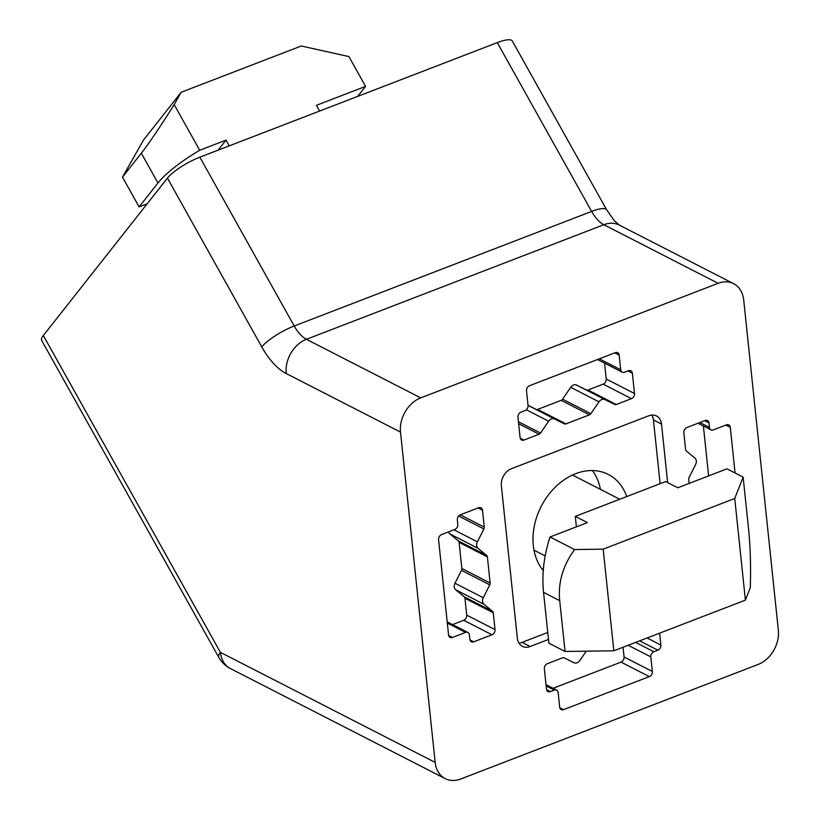 <?xml version="1.0" encoding="UTF-8"?>
<svg xmlns="http://www.w3.org/2000/svg" width="820" height="820" viewBox="0 0 820 820"><rect width="100%" height="100%" fill="white"/><g stroke="black" fill="none" stroke-linecap="round" stroke-linejoin="round"><path stroke-width="1.23" d="M452.527 624.584L463.7 620.279A4.223 3.229 117.1 0 0 466.734 615.143L464.96 598.272A2.819 2.152 117.1 0 0 464.263 596.847L455.664 589.764A5.627 4.295 -62.9 0 1 454.249 586.905A5.627 4.295 -62.9 0 1 454.977 583.235L461.476 570.341A2.819 2.152 117.1 0 0 461.844 568.496L459.097 542.368A2.819 2.152 117.1 0 0 458.4 540.944L449.801 533.871A5.627 4.295 -62.9 0 1 448.56 531.893M483.954 604.258L492.543 611.341A2.819 2.152 117.1 0 1 493.25 612.765L495.024 629.637A4.223 3.229 117.1 0 1 491.99 634.772L473.683 641.824A4.223 3.229 117.1 0 1 471.367 641.773A4.223 3.229 117.1 0 1 469.86 639.333L469.388 634.885A4.223 3.229 117.1 0 0 467.882 632.456A4.223 3.229 117.1 0 0 465.555 632.404L452.404 637.468A4.223 3.229 117.1 0 1 450.077 637.417A4.223 3.229 117.1 0 1 448.571 634.977L438.577 539.693A4.223 3.229 117.1 0 1 441.611 534.568L454.762 529.495A4.223 3.229 117.1 0 0 457.796 524.369L457.334 519.921A4.223 3.229 117.1 0 1 460.358 514.786L478.665 507.734A4.223 3.229 117.1 0 1 480.991 507.785A4.223 3.229 117.1 0 1 482.498 510.224L484.271 527.096A2.819 2.152 117.1 0 1 483.902 528.941L477.404 541.835A5.627 4.295 117.1 0 0 476.676 545.505A5.627 4.295 117.1 0 0 478.091 548.365L486.68 555.447A2.819 2.152 117.1 0 1 487.387 556.872L490.134 582.999A2.819 2.152 117.1 0 1 489.765 584.834L483.267 597.729A5.627 4.295 117.1 0 0 482.539 601.409A5.627 4.295 117.1 0 0 483.954 604.258L455.664 589.764M626.757 496.561A59.091 45.131 117.1 0 0 608.297 474.421A59.091 45.131 117.1 0 0 575.753 473.663A59.091 45.131 117.1 0 0 536.71 517.051A59.091 45.131 117.1 0 0 543.26 570.617M600.424 489.355A59.091 45.131 117.1 0 0 592.429 470.547M400.508 432.099L435.164 762.405A28.136 21.494 117.1 0 0 445.209 778.631A28.136 21.494 117.1 0 0 460.707 779L758.131 664.436A28.136 21.494 117.1 0 0 778.344 630.211L743.699 299.905A28.136 21.494 117.1 0 0 733.654 283.679A28.136 21.494 117.1 0 0 718.156 283.31L420.721 397.884A28.136 21.494 117.1 0 0 400.508 432.099L286.2 373.52A28.136 21.494 -62.9 0 1 306.413 339.295L603.838 224.731L718.156 283.31M43.337 335.513L220.416 652.351A28.136 6.857 150.8 0 0 218.725 657.271L41.656 340.433A28.136 6.857 -29.2 0 1 43.337 335.513L167.434 178.104A28.136 6.857 -29.2 0 1 199.854 157.184L497.289 42.619A28.136 6.857 -29.2 0 1 512.305 41L606.646 209.807A28.136 6.857 150.8 0 0 591.63 211.427L294.206 326.001L199.854 157.184M435.164 762.405L220.416 652.351A28.136 21.494 117.1 0 0 230.461 668.577L445.209 778.631M667.644 482.601L661.514 424.083A14.073 10.742 117.1 0 0 656.492 415.976A14.073 10.742 117.1 0 0 648.743 415.791L511.465 468.671A14.073 10.742 117.1 0 0 501.358 485.778L517.348 638.226A14.073 10.742 117.1 0 0 522.371 646.345A14.073 10.742 117.1 0 0 530.12 646.519L548.488 639.446M548.652 421.213A5.627 4.295 117.1 0 1 554.535 418.948L564.406 423.868A2.819 2.152 117.1 0 0 565.943 423.889L589.467 414.828A2.819 2.152 117.1 0 0 590.871 413.669L598.989 401.831A5.627 4.295 117.1 0 1 604.873 399.565L614.744 404.475A2.819 2.152 117.1 0 0 616.271 404.506L631.472 398.653A4.223 3.229 117.1 0 0 634.495 393.518L632.364 373.192A4.223 3.229 117.1 0 0 630.857 370.763A4.223 3.229 117.1 0 0 628.54 370.702L624.532 372.249A4.223 3.229 117.1 0 1 622.206 372.188A4.223 3.229 117.1 0 1 620.699 369.758L619.172 355.142A4.223 3.229 117.1 0 0 617.665 352.713A4.223 3.229 117.1 0 0 615.338 352.661L529.535 385.707A4.223 3.229 117.1 0 0 526.512 390.843L528.039 405.449A4.223 3.229 117.1 0 1 525.005 410.584L521.007 412.122A4.223 3.229 117.1 0 0 517.973 417.257L520.106 437.583A4.223 3.229 117.1 0 0 521.612 440.012A4.223 3.229 117.1 0 0 523.939 440.073L539.13 434.221A2.819 2.152 117.1 0 0 540.534 433.062L548.652 421.213L526.317 409.764M546.028 684.679L556.647 690.122A4.223 3.229 117.1 0 1 558.153 692.562L559.691 707.168A4.223 3.229 117.1 0 0 561.198 709.607A4.223 3.229 117.1 0 0 563.524 709.659L649.317 676.613A4.223 3.229 117.1 0 0 652.351 671.477L650.813 656.871A4.223 3.229 117.1 0 1 653.847 651.736L657.855 650.188A4.223 3.229 117.1 0 0 660.889 645.063L659.639 633.163M556.647 690.122A4.223 3.229 117.1 0 0 554.33 690.071L546.151 685.879M586.249 651.172L579.873 660.489A5.627 4.295 117.1 0 1 573.99 662.755L564.119 657.835A2.819 2.152 117.1 0 0 562.582 657.814L547.391 663.667A4.223 3.229 117.1 0 0 544.357 668.792L546.489 689.118A4.223 3.229 117.1 0 0 547.996 691.557A4.223 3.229 117.1 0 0 550.322 691.608L554.33 690.071M698.045 423.233L710.971 429.854A4.223 3.229 117.1 0 1 709.464 427.425L709.003 422.976A4.223 3.229 117.1 0 0 707.496 420.547A4.223 3.229 117.1 0 0 705.169 420.486L686.863 427.538A4.223 3.229 117.1 0 0 683.839 432.673L685.602 449.544A2.819 2.152 117.1 0 0 686.309 450.969L694.909 458.052A5.627 4.295 117.1 0 1 695.585 464.581L689.087 477.476A2.819 2.152 117.1 0 0 688.728 479.321L689.159 483.41M710.971 429.854A4.223 3.229 117.1 0 0 713.297 429.916L726.458 424.842A4.223 3.229 117.1 0 1 728.775 424.904A4.223 3.229 117.1 0 1 730.282 427.333L725.874 425.067M735.079 472.996L730.282 427.333M660.12 483.708L653.427 419.942A14.073 10.742 117.1 0 0 651.849 415.074M518.927 643.095A14.073 10.742 117.1 0 0 522.032 642.378L547.75 632.476M541.979 568.988A59.091 45.131 117.1 0 0 543.393 568.988M575.281 516.385L665.655 481.576L677.781 487.787L726.971 468.845L743.135 477.127L734.74 498.498L603.182 549.164L574.574 549.554L550.056 536.987L587.407 522.596L575.281 516.385L576.378 526.85M550.056 536.987A116.081 88.652 117.1 0 0 543.547 592.358L548.877 643.177L565.041 651.459L559.711 600.65C557.938 582.589 562.899 565.564 574.574 549.554M603.182 549.164L613.842 650.803L565.041 651.459M734.74 498.498L745.4 600.127L613.842 650.803M743.135 477.127L748.465 527.936C750.341 546.048 750.956 565.933 750.32 587.602L745.4 600.127M229.221 145.878L226.012 140.128L199.701 150.265A68.952 16.8 150.8 0 0 157.973 182.993L139.113 206.906L122.477 177.13L143.479 140.087L181.179 92.26L301.299 45.992L348.93 56.59L365.577 86.377L316.387 105.319L319.595 111.059M199.701 150.265L174.178 104.601L181.179 92.26M174.178 104.601C160.371 126.598 149.414 142.803 141.327 153.217L122.477 177.13M147.169 203.801L139.113 206.906M226.012 140.128L218.11 150.152M365.577 86.377L357.674 96.391M528.029 405.336L536.116 409.364A2.819 2.152 117.1 0 0 537.653 409.395L561.177 400.334A2.819 2.152 117.1 0 0 562.582 399.176L570.699 387.327A5.627 4.295 -62.9 0 1 576.583 385.062L586.454 389.982A2.819 2.152 117.1 0 0 587.981 390.002L603.182 384.16A4.223 3.229 117.1 0 0 606.216 379.024L604.545 363.137M553.069 688.287L621.027 662.109A4.223 3.229 117.1 0 0 624.061 656.984L623.046 647.257M708.613 475.907L703.375 425.969M483.267 597.729L454.977 583.235M477.404 541.835L453.952 529.812M167.434 178.104L261.775 346.921A56.283 27.624 -111.1 0 0 286.2 373.52M661.514 424.083L653.427 419.942M530.12 646.519L522.032 642.378M543.547 592.358L559.711 600.65M733.654 283.679L619.336 225.1A28.136 21.494 117.1 0 0 603.838 224.731A28.136 13.807 68.9 0 1 591.63 211.427L497.289 42.619M420.721 397.884L306.413 339.295A28.136 13.807 68.9 0 1 294.206 326.001A28.136 6.857 -29.2 0 0 261.775 346.921M141.327 153.217L157.973 182.993M632.364 373.192L627.956 370.927M634.495 393.518L606.216 379.024M631.472 398.653L603.182 384.16M616.271 404.506L587.981 390.002M614.744 404.475L586.454 389.982M604.873 399.565L576.583 385.062M598.989 401.831L570.699 387.327M590.871 413.669L562.582 399.176M589.467 414.828L561.177 400.334M565.943 423.889L537.653 409.395M564.406 423.868L536.116 409.364M554.535 418.948L528.029 405.367M540.534 433.062L518.445 421.736M539.13 434.221L518.65 423.725M523.939 440.073L520.208 438.157M619.172 355.142L614.754 352.887M620.699 369.758L599.348 358.811M482.498 510.224L478.08 507.959M484.271 527.096L460.297 514.816M483.902 528.941L458.657 516.005M478.091 548.365L449.801 533.871M486.68 555.447L458.4 540.944M487.387 556.872L459.097 542.368M490.134 582.999L461.844 568.496M489.765 584.834L461.476 570.341M492.543 611.341L464.263 596.847M493.25 612.765L464.96 598.272M495.024 629.637L466.734 615.143M491.99 634.772L463.7 620.279M473.683 641.824L469.962 639.918M465.555 632.404L447.32 623.056M452.404 637.468L448.673 635.561M660.889 645.063L647.103 637.991M657.855 650.188L639.651 640.861M653.847 651.736L635.643 642.409M650.813 656.871L628.192 645.278M652.351 671.477L624.061 656.984M649.317 676.613L621.027 662.109M563.524 709.659L559.793 707.752M550.322 691.608L546.591 689.702M709.003 422.976L704.585 420.711M709.464 427.425L699.901 422.515M533.984 550.169L545.177 555.909M572.483 475.046L619.736 499.257M619.336 225.1L614.447 220.887L606.646 209.807M218.725 657.271A28.136 28.136 0 0 0 230.461 668.577M597.503 359.529L622.206 372.188M447.197 621.857L467.882 632.456"/></g></svg>
